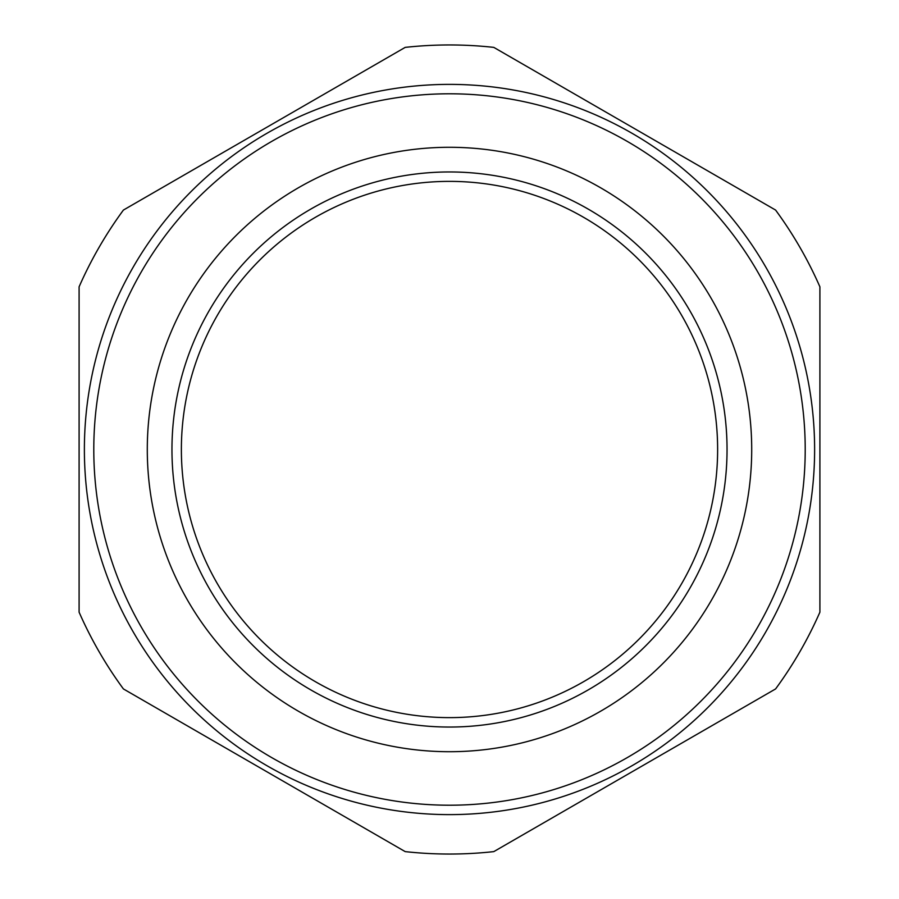<?xml version="1.0" encoding="UTF-8"?>
<svg xmlns="http://www.w3.org/2000/svg" width="899" height="899" viewBox="0 0 899 899"><rect width="100%" height="100%" fill="white"/><g stroke="black" fill="none" stroke-linecap="round" stroke-linejoin="round"><path stroke-width="1.35" d="M449.5 717.627A268.127 268.127 0 0 0 717.627 449.5A268.127 268.127 0 0 0 449.5 181.373A268.127 268.127 0 0 0 181.373 449.5A268.127 268.127 0 0 0 449.5 717.627M449.5 171.956A277.544 277.544 0 0 1 727.044 449.5A277.544 277.544 0 0 1 449.5 727.044A277.544 277.544 0 0 1 171.956 449.5A277.544 277.544 0 0 1 449.5 171.956M449.5 84.382A365.118 365.118 0 0 1 814.618 449.5A365.118 365.118 0 0 1 449.5 814.618A365.118 365.118 0 0 1 84.382 449.5A365.118 365.118 0 0 1 449.5 84.382M449.5 93.788A355.712 355.712 0 0 1 805.212 449.5A355.712 355.712 0 0 1 449.5 805.212A355.712 355.712 0 0 1 93.788 449.5A355.712 355.712 0 0 1 449.5 93.788M405.191 47.389A404.55 404.55 0 0 1 493.809 47.389L775.59 210.063A404.55 404.55 0 0 1 819.899 286.815L819.899 612.185A404.55 404.55 0 0 1 775.59 688.937L493.809 851.611A404.55 404.55 0 0 1 405.191 851.611L123.41 688.937A404.55 404.55 0 0 1 79.101 612.185L79.101 286.815A404.55 404.55 0 0 1 123.41 210.063L405.191 47.389M449.5 147.29A302.21 302.21 0 0 1 751.71 449.5A302.21 302.21 0 0 1 449.5 751.71A302.21 302.21 0 0 1 147.29 449.5A302.21 302.21 0 0 1 449.5 147.29"/></g></svg>
